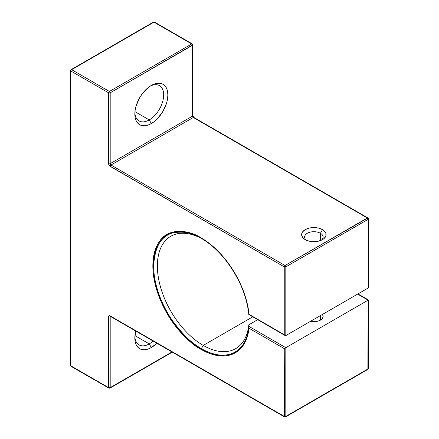 <?xml version="1.0" encoding="UTF-8"?>
<svg xmlns="http://www.w3.org/2000/svg" width="439" height="439" viewBox="0 0 439 439"><rect width="100%" height="100%" fill="white"/><g stroke="black" fill="none" stroke-linecap="round" stroke-linejoin="round"><path stroke-width="0.66" d="M248.831 314.22L248.803 314.582L249.067 314.357A68.297 39.433 -120 0 0 201.15 237.889C192.759 232.297 183.096 230.442 172.176 232.313C160.454 235.233 154.012 246.383 152.854 265.771C152.662 284.593 161.804 306.993 172.176 321.54C183.096 336.027 192.759 345.323 201.15 349.422L191.728 342.914L187.129 338.93L182.668 334.507L174.321 324.531L170.513 319.076L163.818 307.481L160.998 301.456L156.531 289.235L153.782 277.19L153.09 271.373L152.854 265.771L153.782 255.427L156.531 246.553L158.561 242.778L160.998 239.491L163.818 236.725L167.001 234.508L170.513 232.857L174.321 231.797L178.388 231.331L182.668 231.463L187.129 232.198L196.42 235.425L201.15 237.889L209.831 243.81L218.227 251.349L226.069 260.272L233.098 270.281L239.085 281.048L243.843 292.226L247.206 303.453L249.067 314.357A68.297 39.433 -120 0 0 201.15 237.889A1.114 0.642 120 0 0 201.38 238.399A67.513 38.978 60 0 1 247.887 307.926M249.067 314.357L284.247 334.666L285.032 335.5L285.816 335.577L285.032 335.5L284.247 334.666L249.067 314.357L284.247 334.666L284.247 266.868L109.591 165.893L108.62 163.654L108.62 92.827L70.877 71.036L70.877 365.846L108.62 387.637L108.62 316.81L108.74 316.184L109.591 315.696L284.247 416.391L284.247 348.593L249.067 328.284L247.206 337.037L243.843 344.379L239.085 350.07L233.098 353.922L226.069 355.815L218.227 355.678L209.831 353.527L201.15 349.422A1.114 0.642 -60 0 1 201.38 348.648C193.083 344.593 183.535 335.407 172.736 321.085C162.485 306.707 153.452 284.565 153.645 265.963C154.786 246.795 161.151 235.77 172.736 232.884C183.535 231.035 193.083 232.873 201.38 238.399A1.114 0.642 120 0 1 201.15 237.889A1.114 0.642 120 0 0 201.38 238.399L203.246 239.474L201.38 238.399C224.817 251.317 246.63 286.327 248.803 314.582L248.869 314.511M202.324 238.953A64.873 37.452 -120 0 0 157.376 266.495A64.873 37.452 -120 0 0 203.246 345.416L252.727 316.848L203.246 345.416A64.873 37.452 -120 0 1 160.866 288.247A64.873 37.452 -120 0 1 170.809 236.264A64.873 37.452 -120 0 1 202.324 238.953A64.873 37.452 -120 0 0 157.376 266.495A64.873 37.452 -120 0 0 203.246 345.416L201.38 348.648A67.513 38.978 60 0 1 153.645 265.963A67.513 38.978 60 0 1 201.38 238.399A67.513 38.978 60 0 0 153.645 265.963A67.513 38.978 60 0 0 201.38 348.648L203.246 345.416A64.873 37.452 -120 0 0 248.82 324.811L248.803 327.225A67.513 38.978 60 0 1 201.38 348.648A1.114 0.642 -60 0 0 201.15 349.422A1.114 0.642 -60 0 1 201.38 348.648A67.513 38.978 60 0 0 248.803 327.225L249.067 328.284A68.297 39.433 60 0 1 201.15 349.422A68.297 39.433 -120 0 1 152.854 265.771A68.297 39.433 -120 0 1 201.15 237.889M151.345 123.551L149.249 119.918L151.345 123.551A23.355 13.483 120 0 1 134.833 114.019A23.355 13.483 120 0 1 151.345 85.413A23.355 13.483 -60 0 1 167.863 94.95A23.355 13.483 -60 0 1 151.345 123.551A23.355 13.483 120 0 1 134.833 114.019A23.355 13.483 120 0 1 151.345 85.413L148.124 87.641L142.17 93.924L139.668 97.738L136.09 105.991L135.152 110.112L134.833 114.019L135.152 117.553L136.09 120.588L137.616 123.002L139.668 124.709L142.17 125.636L145.029 125.746L148.124 125.044L151.345 123.551L154.566 121.323L157.667 118.453L163.023 111.226L166.606 102.973L167.544 98.852L167.863 94.95L167.544 91.411L166.606 88.376L165.08 85.962L163.023 84.255L160.52 83.328L157.667 83.218L154.566 83.92L151.345 85.413A23.355 13.483 -60 0 1 167.863 94.95A23.355 13.483 -60 0 1 151.345 123.551L149.249 119.918A20.386 11.771 120 0 0 163.659 95.537A20.386 11.771 120 0 0 150.264 86.082A20.386 11.771 120 0 1 159.445 85.616A20.386 11.771 120 0 1 162.567 101.952A20.386 11.771 120 0 1 149.249 119.918L134.954 111.665L149.249 119.918A20.386 11.771 -60 0 1 139.053 120.928A20.386 11.771 -60 0 1 134.866 112.741A20.386 11.771 -60 0 0 149.249 119.918A20.386 11.771 120 0 0 163.659 95.537A20.386 11.771 120 0 0 150.264 86.082M156.882 343.238A23.355 13.483 -60 0 1 151.345 347.534A23.355 13.483 120 0 1 134.833 337.997A23.355 13.483 120 0 1 135.788 331.055L134.833 337.997L135.152 341.537L136.09 344.571L137.616 346.986L139.668 348.692L142.17 349.62L145.029 349.729L148.124 349.027L151.345 347.534L156.882 343.238A23.355 13.483 -60 0 1 151.345 347.534L149.249 343.902A20.386 11.771 120 0 0 153.118 341.059A20.386 11.771 120 0 1 149.249 343.902L134.954 335.648L149.249 343.902A20.386 11.771 -60 0 1 139.053 344.911A20.386 11.771 -60 0 1 134.866 336.724A20.386 11.771 -60 0 0 149.249 343.902A20.386 11.771 -60 0 1 134.866 336.729M322.517 229.641L320.421 233.274L322.517 229.641A12.232 7.062 0 0 1 322.517 239.628A12.232 7.062 0 0 1 305.215 239.628A12.232 7.062 180 0 1 305.215 229.641A12.232 7.062 180 0 1 322.517 229.641A12.232 7.062 0 0 1 322.517 239.628L322.517 239.628A12.232 7.062 0 0 1 305.215 239.628L309.182 241.159L311.481 241.56L318.549 241.159L322.517 239.628L324.037 238.558L325.864 236.012L325.864 233.257L325.167 231.929L322.517 229.641L318.549 228.11L313.863 227.572L309.182 228.11L305.215 229.641L302.564 231.929L301.867 233.257L301.867 236.012L303.695 238.558L305.215 239.628A12.232 7.062 180 0 1 305.215 229.641A12.232 7.062 180 0 1 322.517 229.641L320.421 233.274A9.268 5.35 0 0 0 307.821 232.999A9.268 5.35 0 0 0 306.411 240.232A9.268 5.35 0 0 1 304.6 237.055A9.268 5.35 0 0 1 310.318 232.11A9.268 5.35 0 0 1 320.421 233.274L320.421 240.599L320.421 233.274A9.268 5.35 180 0 1 323.131 237.055A9.268 5.35 180 0 1 321.321 240.232A9.268 5.35 180 0 0 320.421 233.274A9.268 5.35 0 0 0 307.821 232.999A9.268 5.35 0 0 0 306.411 240.232M310.318 321.299L315.674 321.606L319.016 320.805L320.421 320.141L320.421 315.603L320.421 320.141L322.429 318.407L323.131 316.354A9.268 5.35 180 0 1 310.483 321.337A9.268 5.35 180 0 0 320.421 320.141A9.268 5.35 180 0 0 322.495 314.401A9.268 5.35 180 0 1 323.131 316.354L322.429 314.308M285.816 335.577L285.816 266.868A1.114 0.642 180 0 1 284.247 266.868L285.816 266.868L368.123 219.346A1.114 0.642 -120 0 0 367.339 217.985L285.032 265.507L110.979 165.02L193.286 117.498L367.339 217.985L368.123 219.346L368.123 288.055L285.816 335.577L285.816 266.868L368.123 219.346L368.365 287.781L368.453 287.336L368.123 288.055L285.816 335.577L285.816 266.868L368.123 219.346L368.123 288.055L285.816 335.577L284.247 334.666L284.247 266.868L110.194 166.381A2.222 1.284 60 0 1 108.62 163.654L108.62 92.827A1.114 0.642 -60 0 1 109.404 91.466L108.62 92.827L110.194 92.827L192.501 45.31L192.501 116.137L110.194 163.654L110.194 92.827L192.501 45.31A1.114 0.642 -120 0 0 191.717 43.949L109.404 91.466L71.661 69.675L153.968 22.153L191.717 43.949L109.404 91.466L71.661 69.675A1.114 0.642 -120 0 0 71.107 69.62A1.114 0.642 -120 0 0 70.877 70.13A1.114 0.642 180 0 0 70.547 70.58L70.547 365.391L70.877 365.846A1.114 0.642 120 0 0 71.107 366.356L108.85 388.147A1.114 0.642 -60 0 1 108.62 387.637L108.85 388.147A1.114 0.642 -60 0 0 109.404 388.092A1.114 0.642 -120 0 0 109.964 388.147L110.194 316.81L110.655 316.546L110.194 316.81A1.114 0.642 180 0 1 108.62 316.81A2.222 1.284 60 0 1 110.194 315.904L284.247 416.391A1.114 0.642 0 0 0 285.816 416.391L285.816 347.683L368.123 300.166L368.123 368.87L285.816 416.391L285.816 347.683L248.831 326.325L249.067 328.284A68.297 39.433 60 0 1 201.15 349.422M172.318 352.149L109.964 388.147A1.114 0.642 -120 0 0 110.194 387.637L171.995 351.957L110.194 387.637L108.62 387.637L108.62 316.81A2.222 1.284 60 0 1 110.194 315.904L284.247 416.391L284.247 348.593L284.604 348.385L284.247 348.593L249.067 328.284L284.247 348.593L284.477 416.902A1.114 0.642 -60 0 1 284.247 416.391A1.114 0.642 0 0 0 285.816 416.391L284.247 416.391A1.114 0.642 -60 0 0 285.032 416.847A1.114 0.642 -60 0 1 284.477 416.902L110.425 316.415A1.114 0.642 -60 0 1 110.194 315.904A1.114 0.642 -60 0 0 110.425 316.415A1.114 0.642 -60 0 0 110.979 316.36A1.114 0.642 -60 0 1 110.194 315.904M285.586 416.902L367.893 369.38L367.339 369.325L328.74 391.61L367.339 369.325A1.114 0.642 -120 0 0 368.123 368.87L285.816 416.391L285.816 347.683L368.123 300.166L367.893 369.38A1.114 0.642 -120 0 0 368.123 368.87L285.816 416.391L285.586 416.902A1.114 0.642 -120 0 0 285.816 416.391A1.114 0.642 -120 0 1 285.032 416.847A1.114 0.642 -120 0 0 285.586 416.902L284.477 416.902M252.727 316.848L203.246 345.416A64.873 37.452 -120 0 0 248.82 324.811L248.803 327.225A67.513 38.978 60 0 1 201.38 348.648L203.246 345.416A64.873 37.452 -120 0 0 235.683 348.626A64.873 37.452 -120 0 0 248.82 324.811L257.671 319.702L248.82 324.811L248.831 326.325L285.816 347.683L284.604 348.385L368.365 300.024L368.123 368.87L368.453 368.42A1.114 0.642 180 0 1 368.123 368.87A1.114 0.642 180 0 0 368.123 367.964M357.642 294.108L368.123 300.166M135.788 331.055A23.355 13.483 120 0 0 151.345 347.534L149.249 343.902A20.386 11.771 120 0 0 153.118 341.059M284.247 334.666L284.247 266.868A1.114 0.642 -60 0 1 285.032 265.507L284.247 266.868L110.194 166.381A2.222 1.284 60 0 1 108.62 163.654L108.62 92.827L70.877 71.036L70.877 365.846L108.62 387.637L108.62 316.81A1.114 0.642 180 0 0 110.194 316.81A1.114 0.642 60 0 1 110.337 316.371A1.114 0.642 60 0 0 110.194 316.81L110.655 316.546M110.194 166.381A1.114 0.642 -60 0 1 110.979 165.02A1.114 0.642 60 0 1 110.194 163.654L110.194 92.827L109.404 91.466L71.661 69.675A1.114 0.642 -60 0 0 70.877 71.036A1.114 0.642 180 0 1 70.547 70.58A1.114 0.642 180 0 0 70.877 71.036A1.114 0.642 -60 0 1 71.661 69.675L153.968 22.153L191.717 43.949L192.501 45.31L192.501 116.137A1.114 0.642 -120 0 0 193.286 117.498L367.339 217.985A1.114 0.642 -60 0 1 367.893 217.931L285.032 265.507L110.979 165.02L193.286 117.498L367.339 217.985L285.032 265.507A1.114 0.642 -120 0 1 285.816 266.868L285.032 265.507L110.979 165.02A1.114 0.642 -60 0 0 110.194 166.381A1.114 0.642 -60 0 1 110.979 165.02A1.114 0.642 60 0 1 110.194 163.654A1.114 0.642 0 0 1 108.62 163.654A1.114 0.642 0 0 0 110.194 163.654L110.194 92.827A1.114 0.642 0 0 1 108.62 92.827L70.877 71.036L70.877 365.846L70.547 365.391A1.114 0.642 180 0 0 70.877 365.846L108.62 387.637A1.114 0.642 180 0 0 110.194 387.637L110.194 316.81A1.114 0.642 180 0 1 108.62 316.81M70.877 364.941A1.114 0.642 180 0 0 70.877 365.846A1.114 0.642 120 0 0 71.661 366.302L71.107 366.356M108.62 163.654A1.114 0.642 0 0 0 110.194 163.654A1.114 0.642 60 0 0 110.979 165.02L193.286 117.498A1.114 0.642 -120 0 1 192.501 116.137A1.114 0.642 0 0 0 192.825 115.682A1.114 0.642 0 0 1 192.501 116.137L110.194 163.654L192.501 116.137L192.501 45.31A1.114 0.642 -120 0 0 191.717 43.949L153.968 22.153A1.114 0.642 -120 0 0 153.414 22.098L154.523 22.098L153.414 22.098L71.107 69.62A1.114 0.642 -120 0 1 71.661 69.675L153.968 22.153A1.114 0.642 -60 0 1 154.523 22.098L192.271 43.889A1.114 0.642 -60 0 1 192.271 43.895L191.717 43.949A1.114 0.642 -60 0 1 192.271 43.889A1.114 0.642 -60 0 0 191.717 43.949L109.404 91.466A1.114 0.642 -120 0 1 110.194 92.827L192.825 44.855A1.114 0.642 0 0 0 192.501 44.399A1.114 0.642 0 0 1 192.501 45.31A1.114 0.642 0 0 0 192.825 44.855L192.271 43.889M192.501 115.227A1.114 0.642 0 0 1 192.501 116.137A1.114 0.642 -120 0 0 193.286 117.498A1.114 0.642 -60 0 1 193.846 117.443A1.114 0.642 -60 0 0 193.286 117.498A1.114 0.642 -60 0 1 194.076 117.954M367.893 217.931A1.114 0.642 -60 0 1 367.898 217.931A1.114 0.642 -60 0 0 367.339 217.985A1.114 0.642 -120 0 1 368.123 219.346L368.453 218.896A1.114 0.642 0 0 0 368.123 218.441A1.114 0.642 0 0 1 368.123 219.346A1.114 0.642 0 0 0 368.453 218.896L367.893 217.931L193.846 117.443L192.825 115.682L192.825 44.855M151.345 347.534L149.249 343.902L134.954 335.648M321.321 240.232A9.268 5.35 180 0 0 320.421 233.274L320.421 240.599M134.866 112.741A20.386 11.771 -60 0 0 149.249 119.918L134.954 111.665M320.421 315.603L320.421 320.141M171.995 351.957L110.194 387.637L110.194 316.81A1.114 0.642 60 0 1 110.337 316.371M284.247 348.593L285.816 347.683L248.831 326.325M248.82 324.811L257.671 319.702M285.032 335.5L248.82 314.527M109.404 388.092A1.114 0.642 -60 0 1 108.62 387.637A1.114 0.642 180 0 0 110.194 387.637A1.114 0.642 -120 0 1 109.404 388.092M70.877 71.036A1.114 0.642 180 0 1 70.877 70.13A1.114 0.642 -120 0 1 71.661 69.675A1.114 0.642 -60 0 0 70.877 71.036M108.62 92.827A1.114 0.642 -60 0 1 109.404 91.466A1.114 0.642 -120 0 1 110.194 92.827A1.114 0.642 0 0 1 108.62 92.827M154.753 22.608A1.114 0.642 -60 0 0 153.968 22.153A1.114 0.642 -120 0 0 153.184 22.608M248.803 327.225L249.061 328.273M285.816 266.868A1.114 0.642 180 0 1 284.247 266.868A1.114 0.642 -60 0 1 285.032 265.507A1.114 0.642 -120 0 1 285.816 266.868M368.123 286.239L368.123 288.055M109.964 388.147L108.85 388.147M70.547 70.58L71.107 69.62M357.966 293.921L368.453 299.974L368.453 368.42L367.893 369.38M368.453 218.896L368.453 287.336"/></g></svg>
